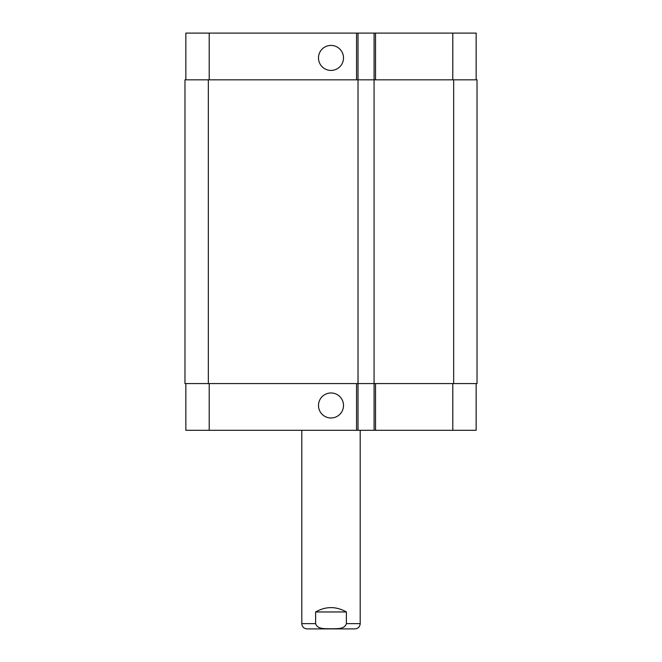 <?xml version="1.0" encoding="UTF-8"?>
<svg xmlns="http://www.w3.org/2000/svg" width="662" height="662" viewBox="0 0 662 662"><rect width="100%" height="100%" fill="white"/><g stroke="black" fill="none" stroke-linecap="round" stroke-linejoin="round"><path stroke-width="0.99" d="M346.383 611.961L346.383 623.645C344.472 629.736 336.13 628.461 331 628.826C325.87 628.461 317.528 629.736 315.617 623.645L315.617 611.961L346.383 611.961C336.13 606.169 325.87 606.169 315.617 611.961M360.202 430.3L360.202 623.645C359.896 626.84 358.142 628.586 354.948 628.9L307.052 628.9C303.858 628.586 302.104 626.84 301.798 623.645L315.617 623.645M318.488 57.925A12.512 12.512 0 0 1 337.256 47.093A12.512 12.512 0 0 1 337.256 68.757A12.512 12.512 0 0 1 318.488 57.925M318.488 405.475A12.512 12.512 0 0 1 337.256 394.643A12.512 12.512 0 0 1 337.256 416.307A12.512 12.512 0 0 1 318.488 405.475M476.152 79.829L476.152 33.1L185.848 33.1L185.848 79.829M476.152 383.571L476.152 430.3L185.848 430.3L185.848 383.571M374.08 33.1L374.08 383.571L477.029 383.571L477.029 79.829L184.971 79.829L184.971 383.571L374.08 383.571L374.08 430.3M358.018 33.1L358.018 430.3M360.202 623.645L346.383 623.645M209.209 383.571L209.209 430.3M452.791 383.571L452.791 430.3M375.536 383.571L375.536 430.3M356.553 383.571L356.553 430.3M209.209 79.829L209.209 33.1M452.791 79.829L452.791 33.1M375.536 79.829L375.536 33.1M356.553 79.829L356.553 33.1M453.669 79.829L453.669 383.571M208.331 79.829L208.331 383.571M301.798 430.3L301.798 623.645"/></g></svg>

